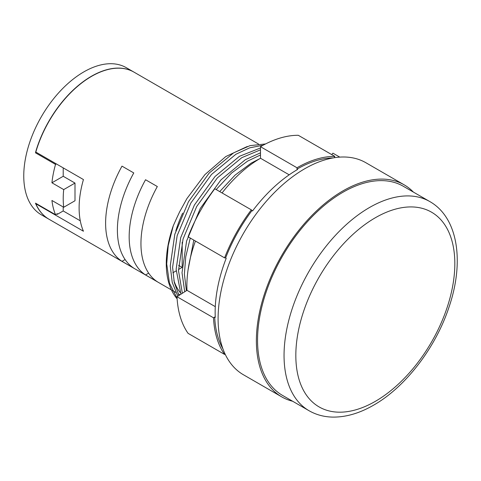 <?xml version="1.0" encoding="UTF-8"?>
<svg xmlns="http://www.w3.org/2000/svg" width="481" height="481" viewBox="0 0 481 481"><rect width="100%" height="100%" fill="white"/><g stroke="black" fill="none" stroke-linecap="round" stroke-linejoin="round"><path stroke-width="0.72" d="M265.566 143.945L250 145.647L233.556 152.898L209.133 173.118L188.486 201.677L174.807 234.265L170.25 265.951L172.234 282.431L177.814 296.194M260.498 147.968L239.442 156.301L215.019 176.515L194.372 205.08L180.7 237.662L176.136 269.348L180.928 294.204M260.498 152.826L245.334 159.698L220.911 179.918L200.264 208.477L186.586 241.065L182.022 272.745L184.71 291.781M259.65 158.748L251.22 163.101L235.059 175.138L219.721 191.6M193.795 240.085L188.047 270.015M342.941 192.256A120.761 69.721 120 0 0 264.051 298.665A120.761 69.721 120 0 0 282.563 395.43L309.061 410.732A120.761 69.721 -60 0 1 290.548 313.967A120.761 69.721 -60 0 1 369.438 207.551A120.761 69.721 -60 0 1 429.822 201.569L403.318 186.273A120.761 69.721 120 0 0 342.941 192.256M413.383 192.081A122.427 70.683 120 0 0 404.154 184.83A122.427 70.683 120 0 0 342.941 190.891A122.427 70.683 120 0 0 262.963 298.773A122.427 70.683 120 0 0 281.728 396.873A122.427 70.683 120 0 0 292.622 401.244M404.154 184.83L365.873 162.728A122.427 70.683 120 0 0 304.659 168.795A122.427 70.683 120 0 0 224.687 276.677A122.427 70.683 120 0 0 243.452 374.777L281.728 396.873M251.96 210.612A116.594 67.316 120 0 0 225.607 257.954L224.585 257.864A118.26 68.278 120 0 1 251.316 209.842L252.549 210.949A116.594 67.316 -60 0 1 297.595 169.474L297.005 169.132L297.005 167.773L260.498 146.693L260.498 158.255A104.1 60.101 120 0 0 222.06 192.953M225.607 257.954L226.196 258.297A116.594 67.316 -60 0 0 215.272 317.382L214.682 317.045A116.594 67.316 120 0 0 222.944 348.911M186.4 290.698L184.379 274.11L185.744 256.746L190.266 238.047M216.185 189.562L231.523 173.1L247.685 161.057L260.498 154.972M182.359 293.284L178.493 270.707L183.057 239.027L196.729 206.439L217.376 177.88L241.799 157.66L260.498 149.825M178.974 295.454L174.278 282.467L172.601 267.31L177.164 235.624L190.843 203.036L211.49 174.477L235.906 154.257L249.741 147.817L263.143 145.214M49.008 219.24A84.945 49.044 120 0 1 48.93 219.198A84.945 49.044 120 0 1 35.66 203.655L35.738 203.697A84.945 49.044 -60 0 1 35.51 203.15L55.531 214.712A84.945 49.044 -60 0 1 51.93 200.469L63.708 207.269A84.945 49.044 -60 0 1 63.708 189.592L51.93 182.792A84.945 49.044 -60 0 1 55.531 164.394L35.51 152.832A84.945 49.044 -60 0 1 35.738 152.02L35.66 151.972A84.945 49.044 -60 0 1 91.408 76.269A84.945 49.044 -60 0 1 133.88 72.066A84.945 49.044 -60 0 1 133.958 72.108M133.88 72.066L126.299 67.689A84.945 49.044 120 0 0 83.826 71.897A84.945 49.044 120 0 0 28.331 146.753A84.945 49.044 120 0 0 41.354 214.821L48.93 219.198M145.551 179.738L157.329 186.538A84.945 49.044 120 0 0 157.329 281.74L145.551 274.94A84.945 49.044 -60 0 1 145.551 179.738M121.994 166.137L133.772 172.938A84.945 49.044 120 0 0 133.772 268.139L121.994 261.339A84.945 49.044 -60 0 1 121.994 166.137M182.636 213.149A84.945 49.044 120 0 0 175.83 230.838M173.881 280.543A84.945 49.044 120 0 0 180.273 292.622M258.501 144.011L134.037 72.156A84.945 49.044 120 0 0 91.564 76.359A84.945 49.044 120 0 0 35.816 152.062L83.441 179.557A84.945 49.044 120 0 0 83.441 231.235L35.816 203.746A84.945 49.044 -60 0 0 49.086 219.288L171.428 289.923M63.215 206.986L63.215 210.955L80.279 220.803M63.215 210.955L57.329 214.352L57.329 213.672L55.531 214.712M56.74 214.015L57.329 214.352M297.005 167.773A118.26 68.278 120 0 1 334.812 156.379L334.343 157.714M333.225 157.9A116.594 67.316 120 0 0 297.005 169.132M334.812 156.379L298.304 135.299A118.26 68.278 120 0 0 260.498 146.693M339.76 157.113L332.912 153.162L331.752 154.611M251.316 209.842L214.803 188.762A118.26 68.278 120 0 0 188.077 236.784L224.585 257.864M195.442 241.035A104.1 60.101 120 0 0 186.995 290.32L176.996 296.717A118.26 68.278 120 0 0 188.077 333.345L224.585 354.425L225.012 353.896M224.585 354.425A118.26 68.278 120 0 1 213.51 317.797L214.682 317.045M177.074 298.16L169.438 283.081L166.715 263.907L168.242 245.544L173.274 225.781L176.377 218.849L179.593 211.935L186.911 198.593L204.906 174.627L225.817 156.535L247.258 146.501M173.274 225.781A91.612 52.892 120 0 0 177.122 298.827M213.51 317.797L176.996 296.717M215.29 306.656L186.995 290.32M289.189 174.819L260.498 158.255M63.215 167.881L63.215 176.274L74.994 183.075L74.994 200.757L63.708 207.269M74.994 183.075L63.708 189.592M63.215 176.274L51.93 182.792M56.349 163.919L55.531 164.394M125.108 259.542L121.994 261.339M148.665 273.142L145.551 274.94M182.173 266.39L182.173 242.292M182.119 267.424L178.487 269.522M176.166 270.863L172.847 272.775M178.589 265.326L182.125 267.364M36.328 152.357L35.51 152.832M375.33 217.755A112.428 64.911 120 0 0 295.827 355.453A112.428 64.911 120 0 0 375.33 401.352A112.428 64.911 120 0 0 454.828 263.654A112.428 64.911 120 0 0 375.33 217.755M309.061 410.732C316.101 414.754 323.881 416.877 332.401 417.093C345.761 417.304 359.499 413.329 373.605 405.164C405.675 386.983 435.888 347.36 449.152 306.716C464.442 261.838 458.146 217.646 429.822 201.569M179.942 294.835L178.138 293.795L179.13 295.352M175.781 292.43L172.246 290.392"/></g></svg>
